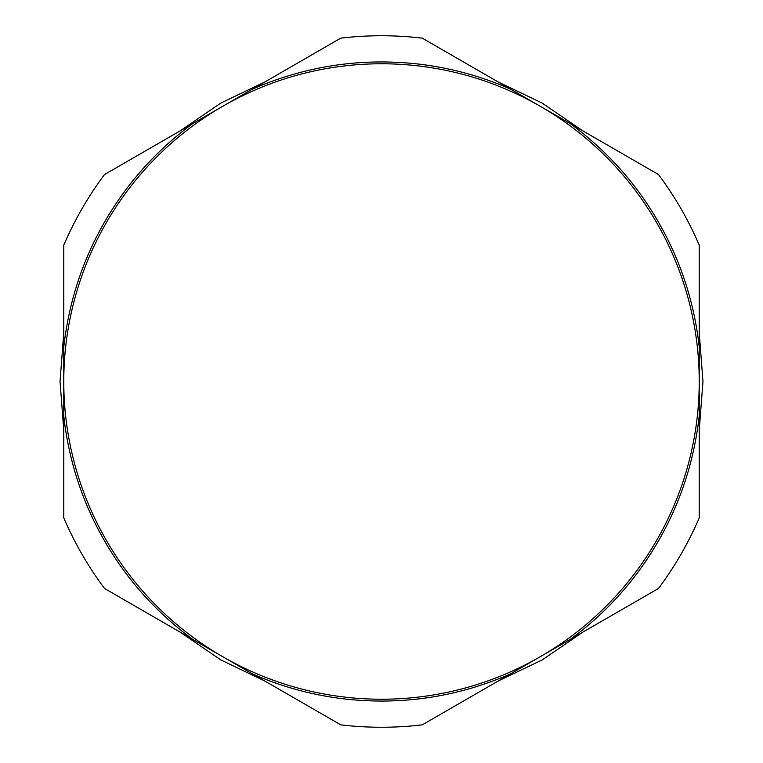 <?xml version="1.0" encoding="UTF-8"?>
<svg xmlns="http://www.w3.org/2000/svg" width="763" height="763" viewBox="0 0 763 763"><rect width="100%" height="100%" fill="white"/><g stroke="black" fill="none" stroke-linecap="round" stroke-linejoin="round"><path stroke-width="1.14" d="M658.479 174.536L570.247 123.596C617.009 158.17 651.984 202.109 675.179 255.433C687.74 284.761 695.751 315.281 699.223 346.984L699.223 245.114A345.763 345.763 0 0 0 658.479 174.536M510.476 89.09L422.254 38.15C395.081 34.945 367.919 34.945 340.746 38.15L252.524 89.09C305.839 65.876 361.385 57.559 419.164 64.13C450.838 67.917 481.272 76.233 510.476 89.09L570.247 123.596M699.223 517.886L699.223 416.016C692.67 473.794 672.098 526.06 637.515 572.803C618.402 598.345 595.979 620.538 570.247 639.404L658.479 588.464C674.835 566.547 688.417 543.018 699.223 517.886M699.223 346.984L699.223 416.016M422.254 724.85L510.476 673.91C457.161 697.124 401.615 705.441 343.836 698.87C312.162 695.083 281.728 686.767 252.524 673.91L340.746 724.85C367.919 728.055 395.081 728.055 422.254 724.85M570.247 639.404L510.476 673.91M252.524 673.91L192.753 639.404C145.991 604.83 111.017 560.891 87.821 507.567C75.26 478.239 67.249 447.719 63.777 416.016L63.777 517.886C74.583 543.018 88.165 566.547 104.521 588.464L192.753 639.404M63.777 245.114L63.777 346.984C70.33 289.206 90.902 236.94 125.485 190.197C144.598 164.655 167.021 142.462 192.753 123.596L104.521 174.536C88.165 196.453 74.583 219.982 63.777 245.114M63.777 416.016L63.777 346.984M192.753 123.596L252.524 89.09M656.657 540.366A317.723 317.723 0 0 0 540.366 106.343A317.723 317.723 0 0 0 106.343 222.634A317.723 317.723 0 0 0 222.634 656.657A317.723 317.723 0 0 0 656.657 540.366M498.029 681.101L542.235 659.9L582.694 632.222M699.223 430.38L702.961 381.5L699.223 332.62M582.694 130.788L542.235 103.11L498.029 81.899M264.971 81.899L220.765 103.1L180.306 130.778M63.777 332.62L60.039 381.5L63.777 430.38M180.306 632.222L220.765 659.89L264.971 681.101"/></g></svg>
